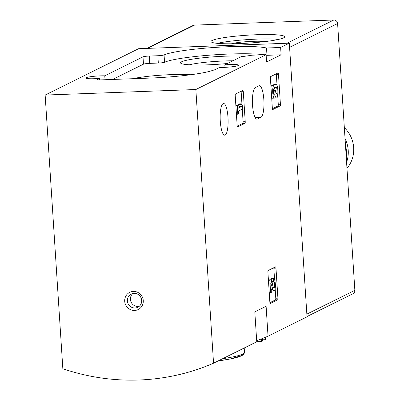 <?xml version="1.0" encoding="UTF-8"?>
<svg xmlns="http://www.w3.org/2000/svg" width="400" height="400" viewBox="0 0 400 400"><rect width="100%" height="100%" fill="white"/><g stroke="black" fill="none" stroke-linecap="round" stroke-linejoin="round"><path stroke-width="0.6" d="M45.145 95.06L62.84 368.74A221.375 213.085 -116.4 0 0 213.55 363.205L256.745 341.785L254.81 311.885L266.105 306.285L268.035 336.185L307.02 316.85L289.32 43.17L138.61 48.705L45.145 95.06L195.85 89.525L266.11 54.68L266.585 62.005L281.1 54.805L280.63 47.48L289.32 43.17M268.035 336.185A221.375 213.085 63.6 0 1 256.675 340.7M266.11 54.68L251.995 55.2A53.87 5.815 176.3 0 1 241.17 56.72L224.815 64.83A11.805 1.275 176.3 0 1 238.62 65.2A11.805 1.275 176.3 0 1 238.265 65.54A11.805 1.275 176.3 0 1 219.575 67.43L215.025 69.685L211.46 70.8A53.87 5.815 176.3 0 1 149.085 78.115L101.23 79.87A5.165 0.56 176.3 0 1 97.33 79.58A5.165 0.56 176.3 0 1 97.485 79.435L99.525 78.42L99.62 79.895M224.815 64.83L224.975 67.34M275.975 268.145A1.475 0.365 -92.1 0 0 275.56 266.85A1.475 0.365 -92.1 0 0 275.52 266.86L268.175 270.505A1.475 0.365 -92.1 0 0 267.91 272.145L269.85 302.16A1.475 0.365 -92.1 0 0 270.265 303.46A1.475 0.365 -92.1 0 0 270.305 303.45L277.65 299.805A1.475 0.365 -92.1 0 0 277.915 298.16L275.975 268.145L273.83 268.225A1.475 0.365 87.9 0 0 273.775 267.725M243.29 91.69A1.475 0.365 -92.1 0 0 242.88 90.39A1.475 0.365 -92.1 0 0 242.84 90.4L235.49 94.045A1.475 0.365 -92.1 0 0 235.225 95.69L237.165 125.705A1.475 0.365 -92.1 0 0 237.58 127A1.475 0.365 -92.1 0 0 237.62 126.99L244.97 123.345A1.475 0.365 -92.1 0 0 245.23 121.705L243.29 91.69L241.15 91.765A1.475 0.365 87.9 0 0 241.095 91.265M278.475 74.24A1.475 0.365 -92.1 0 0 278.06 72.94A1.475 0.365 -92.1 0 0 278.02 72.955L270.67 76.595A1.475 0.365 -92.1 0 0 270.41 78.24L272.35 108.255A1.475 0.365 -92.1 0 0 272.76 109.55A1.475 0.365 -92.1 0 0 272.805 109.54L280.15 105.895A1.475 0.365 -92.1 0 0 280.415 104.255L278.475 74.24L276.33 74.32A1.475 0.365 87.9 0 0 276.275 73.82M227.99 117.41A15.865 3.945 -92.1 0 1 224.72 135.175A15.865 3.945 -92.1 0 1 220.195 119.465A15.865 3.945 -92.1 0 1 223.555 103.465A15.865 3.945 -92.1 0 1 227.99 117.41M261 117.28A15.865 3.945 -92.1 0 0 263.89 100.515A15.865 3.945 -92.1 0 0 259.4 85.69A15.865 3.945 -92.1 0 0 258.965 85.805L255.38 87.58A15.865 3.945 -92.1 0 0 252.495 104.35A15.865 3.945 -92.1 0 0 256.98 119.175A15.865 3.945 -92.1 0 0 257.415 119.06L261 117.28L255.12 117.5M213.55 363.205L195.85 89.525M99.525 78.42A11.805 1.275 176.3 0 1 85.72 78.055A11.805 1.275 176.3 0 1 92.305 76.48A11.805 1.275 176.3 0 1 104.765 75.82L143.01 56.855A5.165 0.56 176.3 0 1 149.265 56.05L157.85 55.735A5.165 0.56 176.3 0 0 164.075 54.945A53.87 5.815 176.3 0 1 213.955 47.49A53.87 5.815 176.3 0 1 266.51 48L280.63 47.48M124.705 301.275A9.595 9.235 -116.4 0 0 139.165 309.005A9.595 9.235 -116.4 0 0 138.1 292.525A9.595 9.235 -116.4 0 0 124.705 301.275M244.415 56.305A35.895 3.875 -3.7 0 0 208.8 57.2A35.895 3.875 -3.7 0 0 181.605 61.79A35.895 3.875 -3.7 0 0 180.765 63.235A35.895 3.875 -3.7 0 0 227.52 63.49M190.71 74.74A35.895 3.875 -3.7 0 0 132.765 78.715M112.68 79.45L143.48 64.175A5.165 0.56 176.3 0 1 149.735 63.37L158.325 63.055L157.85 55.735M266.14 55.135A53.87 5.815 176.3 0 1 266.985 55.32L281.1 54.805M158.325 63.055A5.165 0.56 176.3 0 0 164.545 62.265A53.87 5.815 176.3 0 1 210.635 55.085A53.87 5.815 176.3 0 1 263.94 54.76M266.985 55.32L266.51 48M104.765 75.82L105.02 79.73M232.945 60.8A31.605 3.41 -3.7 0 0 189.35 64.79M132.87 293.495A7.38 7.105 -116.4 0 0 130.43 299.42A7.38 7.105 -116.4 0 0 139.235 306.33M127.385 300.93A7.38 7.105 -116.4 0 0 137.805 307.28A7.38 7.105 -116.4 0 0 140.89 297.515A7.38 7.105 -116.4 0 0 131.25 294.06A7.38 7.105 -116.4 0 0 127.385 300.93M265.27 337.355L265.41 339.515A6.31 0.68 176.3 0 1 265.22 339.7L265.075 337.435M261.475 338.885L261.645 341.47L262.63 340.98L262.47 338.495M265.22 339.7L262.555 339.795M261.645 341.47L256.735 341.65M272.405 108.755L278.01 105.975A1.475 0.365 87.9 0 0 278.27 104.335L277.655 94.78M277.07 85.775L276.33 74.32M274.1 84.615A6.31 1.57 87.9 0 0 273.925 84.58A6.31 1.57 87.9 0 0 273.75 84.625L275.895 84.55A6.31 1.57 -92.1 0 1 276.065 84.5A6.31 1.57 -92.1 0 1 277.865 90.75A6.31 1.57 -92.1 0 1 276.53 97.11A6.31 1.57 -92.1 0 1 275.58 95.98A6.31 1.57 -92.1 0 1 274.485 98.125A6.31 1.57 -92.1 0 1 272.705 92.23A6.31 1.57 -92.1 0 1 273.85 85.56L271.71 85.64A6.31 1.57 87.9 0 0 270.97 86.945M271.665 97.645A6.31 1.57 87.9 0 0 272.345 98.205L274.485 98.125M275.895 84.55L276.085 87.47A3.365 0.835 -92.1 0 1 276.175 87.445A3.365 0.835 -92.1 0 1 277.055 89.73A3.365 0.835 -92.1 0 1 276.895 93.495A2.945 0.73 -92.1 0 1 276.48 94.085A2.945 0.73 -92.1 0 1 275.66 91.5L275.595 90.51L274.88 90.865L274.945 91.85A2.945 0.73 -92.1 0 1 274.335 95.15A2.945 0.73 -92.1 0 1 274.035 94.915A3.365 0.835 -92.1 0 1 273.41 91.35A3.365 0.835 -92.1 0 1 274.04 88.48L273.85 85.56M274.88 90.865L273.42 90.92M275.595 90.51L273.435 90.6M274.975 90.535A3.365 0.835 87.9 0 0 274.125 87.54M276.085 87.47L273.98 87.545M273.75 84.625L273.81 85.56M237.22 126.205L242.825 123.425A1.475 0.365 87.9 0 0 243.09 121.78L242.275 109.19M242.005 105.025L241.15 91.765M241.355 103.83L240.335 104.335L241.53 106.54L238.16 108.215L237.985 105.5L237.27 105.855L237.81 114.2L238.525 113.85L238.35 111.135L242.745 108.955L242.555 106.035L241.355 103.83L239.215 103.91L238.19 104.415L239.39 106.62L238.1 107.26M237.81 114.2L236.425 114.255M237.27 105.855L235.885 105.905M237.985 105.5L235.865 105.58M241.53 106.54L239.39 106.62M240.335 104.335L238.19 104.415M269.905 302.66L275.51 299.88A1.475 0.365 87.9 0 0 275.775 298.24L275.155 288.69M274.575 279.685L273.83 268.225M271.6 278.52A6.31 1.57 87.9 0 0 271.425 278.49A6.31 1.57 87.9 0 0 271.25 278.535L273.395 278.455L273.585 281.375A3.365 0.835 -92.1 0 1 273.675 281.35A3.365 0.835 -92.1 0 1 274.635 284.685A3.365 0.835 -92.1 0 1 273.925 288.075A3.365 0.835 -92.1 0 1 273.355 287.31L270.805 279.74L269.82 280.23L270.63 292.745L271.345 292.39L270.73 282.94L272.97 289.58L271.165 289.645M270.63 292.745L269.245 292.795M269.82 280.23L268.435 280.28M270.805 279.74L268.415 279.94M272.49 284.745A3.365 0.835 87.9 0 0 271.625 281.45M273.585 281.375L271.44 281.455L271.25 278.535M271.225 290.57A6.31 1.57 87.9 0 0 271.89 291.1L274.03 291.02A6.31 1.57 -92.1 0 1 272.97 289.58M273.395 278.455A6.31 1.57 -92.1 0 1 273.57 278.41A6.31 1.57 -92.1 0 1 275.365 284.655A6.31 1.57 -92.1 0 1 274.03 291.02M352.69 293.86A3.69 3.55 -116.4 0 0 354.855 290.315L337.605 23.53A3.69 3.55 -116.4 0 0 333.795 20L194.515 25.11A3.69 3.55 -116.4 0 0 193.115 25.465L146.875 48.4M212.155 40.475A36.895 3.985 -3.7 0 0 211.045 41.545A36.895 3.985 -3.7 0 0 248.125 43.14A36.895 3.985 -3.7 0 0 284.685 36.785A36.895 3.985 -3.7 0 0 252.255 34.92A36.895 3.985 -3.7 0 0 212.155 40.475M264.75 41.63A18.45 1.99 -3.7 0 0 248.02 41.57A18.45 1.99 -3.7 0 0 231.44 43.785M278.7 39.375A36.895 3.985 -3.7 0 0 217.32 43.345M346.97 168.325A29.515 28.41 -116.4 0 0 344.335 127.625M346.575 162.255A29.515 28.41 -116.4 0 0 345.05 138.685M346.245 157.12A29.515 28.41 -116.4 0 0 345.49 145.465M97.505 79.71L97.485 79.435M222.65 358.695A57.56 6.215 -3.7 0 0 244.495 352.365L244.21 348M218.12 360.94A55.715 6.015 -3.7 0 0 242.705 354.065M164.545 62.265L164.075 54.945M149.735 63.37L149.265 56.05M143.48 64.175L143.01 56.855M257.415 119.06L256.54 119.09M280.415 104.255L278.27 104.335M280.15 105.895L278.01 105.975M274.945 91.85L273.42 91.91M276.895 93.495L276.025 93.525M245.23 121.705L243.09 121.78M244.97 123.345L242.825 123.425M277.915 298.16L275.775 298.24M277.65 299.805L275.51 299.88M289.59 47.34L337.605 23.53M306.845 314.13L354.855 290.315M286.895 43.26L333.795 20M147.615 48.37L194.515 25.11M218.075 360.96L230.33 358.98L242.835 355.16L243.865 354.235L244.495 352.365M276.065 84.5L273.925 84.58M276.53 97.11L275.275 97.16M273.57 278.41L271.425 278.49M307 316.53L352.925 293.75"/></g></svg>
